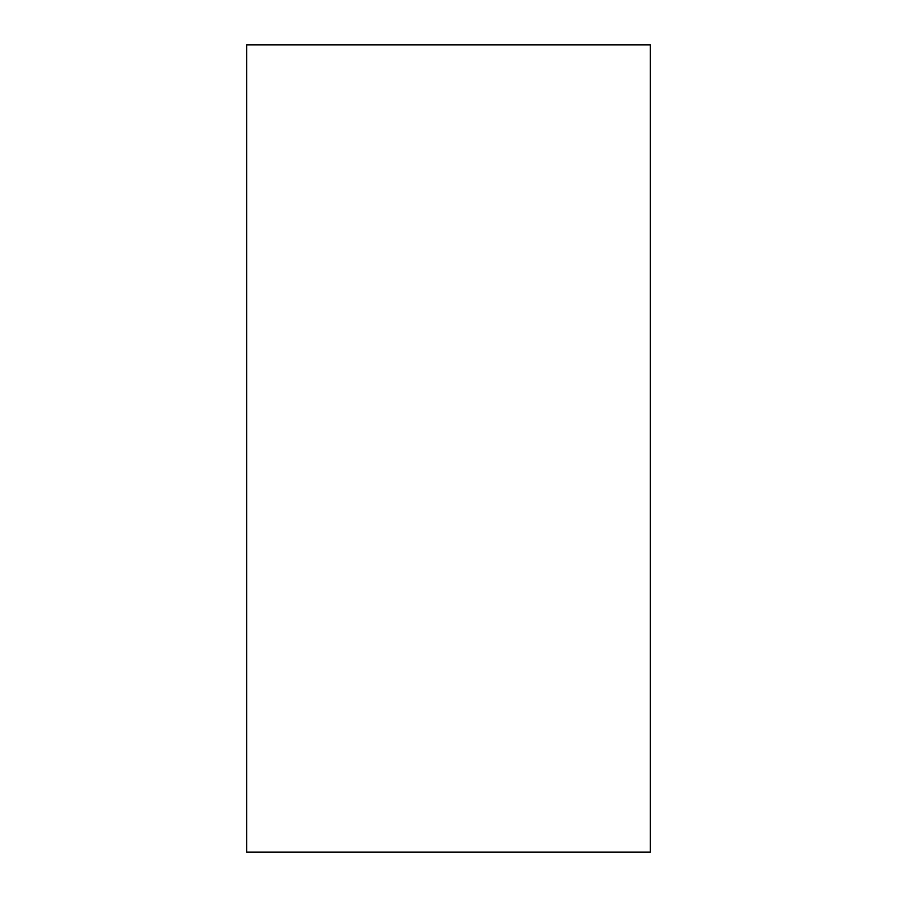 <?xml version="1.0" encoding="UTF-8"?>
<svg xmlns="http://www.w3.org/2000/svg" width="897" height="897" viewBox="0 0 897 897"><rect width="100%" height="100%" fill="white"/><g stroke="black" fill="none" stroke-linecap="round" stroke-linejoin="round"><path stroke-width="1.35" d="M650.325 44.85L650.325 852.15L650.325 44.85L246.675 44.85L246.675 852.15L246.675 44.85L650.325 44.85M246.675 852.15L650.325 852.15L246.675 852.15"/></g></svg>
